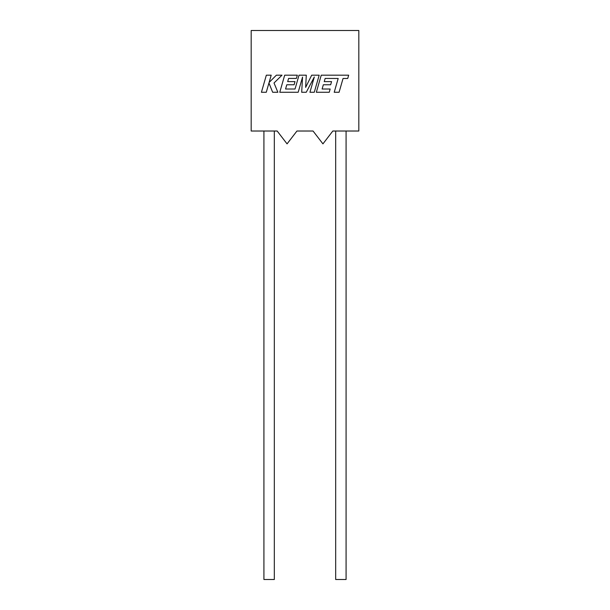 <?xml version="1.0" encoding="UTF-8"?>
<svg xmlns="http://www.w3.org/2000/svg" width="610" height="610" viewBox="0 0 610 610"><rect width="100%" height="100%" fill="white"/><g stroke="black" fill="none" stroke-linecap="round" stroke-linejoin="round"><path stroke-width="0.91" d="M335.675 131.02L335.675 579.5L346.083 579.5L346.083 131.02M274.325 131.02L274.325 579.5L263.916 579.5L263.916 131.02M251.183 131.02L277.176 131.02L287.058 143.868L296.948 131.02L313.052 131.02L322.942 143.868L332.824 131.02L358.817 131.02L358.817 30.5L251.183 30.5L251.183 131.02M325.153 78.431L338.184 78.477L334.219 92.27L339.084 92.27L343.049 78.477L347.723 78.477L348.676 75.182L321.241 75.182L316.331 92.27L329.24 92.27L330.162 89.014L322.118 89.014L323.33 84.767L330.658 84.767L331.565 81.61L324.23 81.61L325.153 78.431M319.183 75.182L311.687 75.182L305.633 87.39L306.296 75.182L299.014 75.182L295.042 89.014L285.564 89.014L286.776 84.767L294.111 84.767L295.011 81.61L287.676 81.61L288.606 78.431L296.391 78.431L297.314 75.182L284.687 75.182L279.769 92.27L298.176 92.27L302.545 77.058L301.691 92.27L306.25 92.27L314.318 76.982L309.933 92.27L314.272 92.27L319.183 75.182M266.334 75.182L261.423 92.27L266.28 92.27L268.941 82.99L272.662 92.27L277.863 92.27L274.02 82.99L281.995 75.182L276.376 75.182L269.109 82.464L271.198 75.182L266.334 75.182"/></g></svg>
